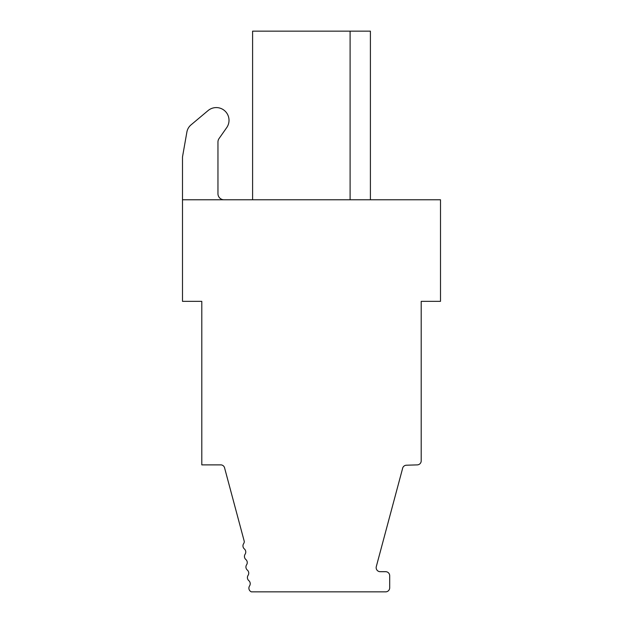 <?xml version="1.0" encoding="UTF-8"?>
<svg xmlns="http://www.w3.org/2000/svg" width="623" height="623" viewBox="0 0 623 623"><rect width="100%" height="100%" fill="white"/><g stroke="black" fill="none" stroke-linecap="round" stroke-linejoin="round"><path stroke-width="0.93" d="M182.5 199.765L440.5 199.765L440.5 301.345L421.203 301.345L421.203 460.856A4.034 4.034 -0 0 1 417.379 464.883L406.321 465.217A4.034 4.034 180 0 0 402.536 468.66L376.292 566.611A4.034 4.034 180 0 0 380.186 571.688L385.66 571.688A4.034 4.034 0 0 1 389.694 575.722L389.694 587.816A4.034 4.034 0 0 1 385.66 591.85L251.334 591.85A4.034 4.034 0 0 1 249.558 585.924A4.034 4.034 180 0 0 248.818 580.644A4.034 4.034 0 0 1 248.071 575.356A4.034 4.034 180 0 0 247.331 570.076A4.034 4.034 0 0 1 246.591 564.788A4.034 4.034 180 0 0 245.844 559.509A4.034 4.034 0 0 1 245.104 554.229A4.034 4.034 180 0 0 244.364 548.941A4.034 4.034 0 0 1 243.616 543.661A4.034 4.034 180 0 0 244.286 541.442L224.693 468.301A4.034 4.034 180 0 0 221.165 464.883L201.797 464.883L201.797 301.345L182.5 301.345L182.5 156.934L186.884 132.045A12.102 12.102 0 0 1 191.027 124.88L208.137 110.528A12.733 12.733 0 0 1 226.741 127.575L219.047 138.563A6.051 6.051 0 0 0 217.957 142.036L217.957 193.714A6.051 6.051 0 0 0 224.007 199.765M370.405 199.765L370.405 31.15L252.595 31.15L252.595 199.765M350.095 199.765L350.095 31.15M191.027 124.88L208.137 110.528M182.5 156.934L186.884 132.045"/></g></svg>
